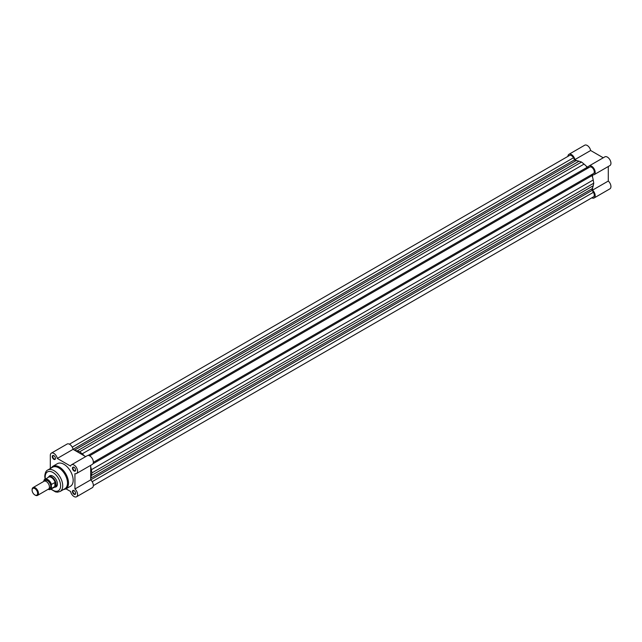 <?xml version="1.0" encoding="UTF-8"?>
<svg xmlns="http://www.w3.org/2000/svg" width="642" height="642" viewBox="0 0 642 642"><rect width="100%" height="100%" fill="white"/><g stroke="black" fill="none" stroke-linecap="round" stroke-linejoin="round"><path stroke-width="0.96" d="M37.533 495.407L48.519 489.068A4.502 2.6 -120 0 0 49.45 487.013A4.502 2.6 -120 0 0 47.484 482.479A4.502 2.6 -120 0 0 44.017 481.267L33.031 487.607A4.502 2.6 60 0 1 36.506 488.819A4.502 2.6 60 0 1 38.472 493.353A4.502 2.6 60 0 1 37.533 495.407A4.502 2.6 60 0 1 35.286 495.191A4.502 2.6 60 0 1 35.061 495.046M32.1 490.167A3.892 2.247 -120 0 0 34.853 494.942A3.892 2.247 -120 0 0 37.605 493.353A3.892 2.247 -120 0 0 34.853 488.578A3.892 2.247 -120 0 0 32.1 490.167L32.1 489.669A4.502 2.6 60 0 1 33.031 487.607M49.081 488.514A4.502 2.6 -120 0 0 50.774 486.243A4.502 2.6 -120 0 0 48.359 481.275A4.502 2.6 -120 0 0 44.779 481.059M54 487.422A6.003 3.467 -120 0 0 54.169 487.398A6.003 3.467 -120 0 0 54.843 487.158A6.003 3.467 -120 0 0 56.087 484.405L55.051 486.395L51.464 488.498A5.818 3.362 60 0 1 50.662 489.348A5.818 3.362 60 0 1 48.158 489.276M44.033 480.128L43.873 480.697L44.033 480.128A5.818 3.362 60 0 1 44.844 479.277A5.818 3.362 60 0 1 51.464 484.421L51.304 484.991A5.593 3.226 -120 0 0 47.588 479.839A5.593 3.226 -120 0 0 43.873 480.697L43.873 481.348M51.304 484.991L51.464 488.498M51.464 484.421L55.051 482.447L56.087 484.405A6.003 3.467 -120 0 0 53.463 478.362A6.003 3.467 -120 0 0 48.832 476.749A6.003 3.467 -120 0 0 48.286 477.215A6.003 3.467 -120 0 0 48.182 477.343M55.051 482.447L55.051 486.395M54.867 482.455L54.867 486.532M48.102 489.308L50.662 489.348L54.281 487.262A5.818 3.362 -120 0 0 55.18 486.219M55.18 482.615A5.818 3.362 -120 0 0 48.463 477.183L43.969 480.216M576.853 160.749L574.895 159.609A5.032 2.905 -120 0 0 572.383 155.244A5.032 2.905 -120 0 0 568.94 154.313L584.702 145.212A5.032 2.905 60 0 1 588.144 146.143A5.032 2.905 60 0 1 590.656 150.509L603.255 157.788M589.107 165.957L604.868 156.857A5.032 2.905 60 0 1 609.9 159.762A5.032 2.905 60 0 1 609.9 165.564L594.139 174.664A5.032 2.905 -120 0 0 594.139 168.862A5.032 2.905 -120 0 0 589.107 165.957A5.032 2.905 -120 0 0 588.184 167.281L586.218 166.15M591.828 197.816A5.032 2.905 -120 0 0 594.139 197.953A5.032 2.905 -120 0 0 595.054 194.51A5.032 2.905 -120 0 0 592.526 190.152L608.287 181.052L608.287 166.495M608.287 181.052A5.032 2.905 60 0 1 610.815 185.41A5.032 2.905 60 0 1 609.9 188.852L594.139 197.953M568.94 154.313A5.032 2.905 -120 0 0 567.905 156.383M594.139 174.664A5.032 2.905 -120 0 1 592.526 174.809L592.526 177.072M592.526 187.881L592.526 190.152M574.895 159.609L590.656 150.509M586.234 167.859A15.015 8.667 60 0 1 586.932 168.685M69.416 444.184L569.574 155.42A3.756 2.167 60 0 1 571.452 155.605A3.756 2.167 60 0 1 573.442 157.788L72.249 447.153M589.749 167.064L89.583 455.828L589.629 167.137A3.756 2.167 60 0 1 589.749 167.064A3.756 2.167 60 0 1 591.619 167.249A3.756 2.167 60 0 1 594.075 170.555A3.756 2.167 60 0 1 593.497 173.565A3.756 2.167 60 0 1 593.377 173.621L93.339 462.32L593.497 173.565M573.442 157.788L574.598 159.786A1.501 0.867 -120 0 0 575.85 160.725A16.893 9.75 60 0 1 579.036 161.206L581.54 162.033L584.043 164.095A16.893 9.75 60 0 1 587.221 167.289A1.501 0.867 -120 0 0 588.401 167.843M592.149 174.343A1.501 0.867 -120 0 0 592.036 175.635A16.893 9.75 60 0 1 593.216 179.985L593.754 183.187L593.216 185.763A16.893 9.75 60 0 1 592.036 188.764A1.501 0.867 -120 0 0 592.221 190.321L593.377 192.319A3.756 2.167 60 0 1 593.497 196.853L93.339 485.617M75.026 450.475A16.893 9.75 60 0 1 77.201 450.941L79.704 451.759L82.208 453.83A16.893 9.75 60 0 1 84.383 455.884M90.691 466.806A16.893 9.75 60 0 1 91.381 469.719L91.918 472.913L91.381 475.497A16.893 9.75 60 0 1 90.691 477.616M593.754 183.187L91.918 472.913M593.377 192.319L92.183 481.677M581.54 162.033L79.704 451.759M74.159 490.681A1.878 1.083 -120 0 0 73.349 490.657A1.878 1.083 -120 0 0 72.963 491.515A1.878 1.083 -120 0 0 74.287 493.81A1.878 1.083 -120 0 0 75.226 493.907A1.878 1.083 -120 0 0 75.612 493.192M74.023 494.276A2.255 1.3 60 0 1 72.434 491.515A2.255 1.3 60 0 1 74.023 490.592L74.023 490.592A2.255 1.3 60 0 1 75.62 493.353A2.255 1.3 60 0 1 74.023 494.276M53.992 455.748A1.878 1.083 -120 0 0 53.182 455.724A1.878 1.083 -120 0 0 52.796 456.582A1.878 1.083 -120 0 0 54.121 458.878A1.878 1.083 -120 0 0 55.06 458.974A1.878 1.083 -120 0 0 55.445 458.252M53.856 459.335A2.255 1.3 60 0 1 52.259 456.582A2.255 1.3 60 0 1 53.856 455.659L53.856 455.659A2.255 1.3 60 0 1 55.445 458.42A2.255 1.3 60 0 1 53.856 459.335M74.159 467.392A1.878 1.083 -120 0 0 73.349 467.368A1.878 1.083 -120 0 0 72.963 468.227A1.878 1.083 -120 0 0 74.287 470.522A1.878 1.083 -120 0 0 75.226 470.618A1.878 1.083 -120 0 0 75.612 469.904M74.023 470.979A2.255 1.3 60 0 1 72.434 468.227A2.255 1.3 60 0 1 74.023 467.304L74.023 467.304A2.255 1.3 60 0 1 75.62 470.064A2.255 1.3 60 0 1 74.023 470.979M53.037 476.212A6.003 3.467 -120 0 0 50.164 475.987L48.832 476.749A6.38 3.683 60 0 1 52.901 476.131A6.38 3.683 60 0 1 57.411 483.948A6.38 3.683 60 0 1 54.827 487.166M60.155 491.451L64.93 488.698A12.383 7.15 -120 0 0 67.498 483.025A12.383 7.15 -120 0 0 62.089 470.562A12.383 7.15 -120 0 0 52.548 467.248L47.765 470A12.383 7.15 60 0 1 57.315 473.323A12.383 7.15 60 0 1 62.715 485.785A12.383 7.15 60 0 1 60.155 491.451L57.499 492.165L55.589 491.916L50.895 489.212M65.797 488.979L70.468 486.275A13.057 7.543 -120 0 0 73.172 480.296A13.057 7.543 -120 0 0 67.474 467.151A13.057 7.543 -120 0 0 57.411 463.652L52.732 466.357A13.057 7.543 60 0 1 62.804 469.856A13.057 7.543 60 0 1 68.501 483.001A13.057 7.543 60 0 1 65.797 488.979L63.277 489.653M66.014 488.851L70.588 491.491A5.032 2.905 -120 0 0 73.092 495.857A5.032 2.905 -120 0 0 76.534 496.788A5.032 2.905 -120 0 0 77.457 493.345A5.032 2.905 -120 0 0 74.929 488.979L74.929 473.636A5.032 2.905 -120 0 0 76.534 473.499A5.032 2.905 -120 0 0 76.534 467.689A5.032 2.905 -120 0 0 71.511 464.792A5.032 2.905 -120 0 0 70.588 466.116L57.299 458.444A5.032 2.905 -120 0 0 54.787 454.071A5.032 2.905 -120 0 0 51.344 453.148A5.032 2.905 -120 0 0 50.301 455.451L50.301 468.54M51.344 453.148L67.105 444.047A5.032 2.905 60 0 1 70.548 444.97A5.032 2.905 60 0 1 73.06 449.344L85.659 456.623M71.511 464.792L87.272 455.692A5.032 2.905 60 0 1 92.304 458.589A5.032 2.905 60 0 1 92.304 464.399L76.534 473.499M76.534 496.788L92.304 487.687A5.032 2.905 60 0 0 93.218 484.245A5.032 2.905 60 0 0 90.691 479.879L90.691 465.33M54.843 487.158L56.167 486.387A6.003 3.467 -120 0 0 57.411 483.787M90.691 479.879L74.929 488.979M574.598 159.786L57.299 458.444M48.19 489.26A5.593 3.226 -120 0 0 51.304 488.113M587.221 167.289L88.098 455.451M584.043 164.095L82.208 453.83M592.036 175.635L92.913 463.797M593.216 179.985L91.381 469.719M593.216 185.763L91.381 475.497M592.036 188.764L90.691 478.21M592.221 190.321L90.691 479.871M575.85 160.725L74.504 450.178M579.036 161.206L77.201 450.941M51.208 489.035A10.882 6.284 -120 0 0 60.597 485.785A10.882 6.284 -120 0 0 52.901 472.456A10.882 6.284 -120 0 0 45.205 476.894A10.882 6.284 -120 0 0 45.389 478.956M34.853 494.942L35.286 495.191M47.765 470C46.055 470.714 45.06 472.809 44.763 476.284L45.076 479.141M52.732 466.357L50.887 468.203"/></g></svg>
